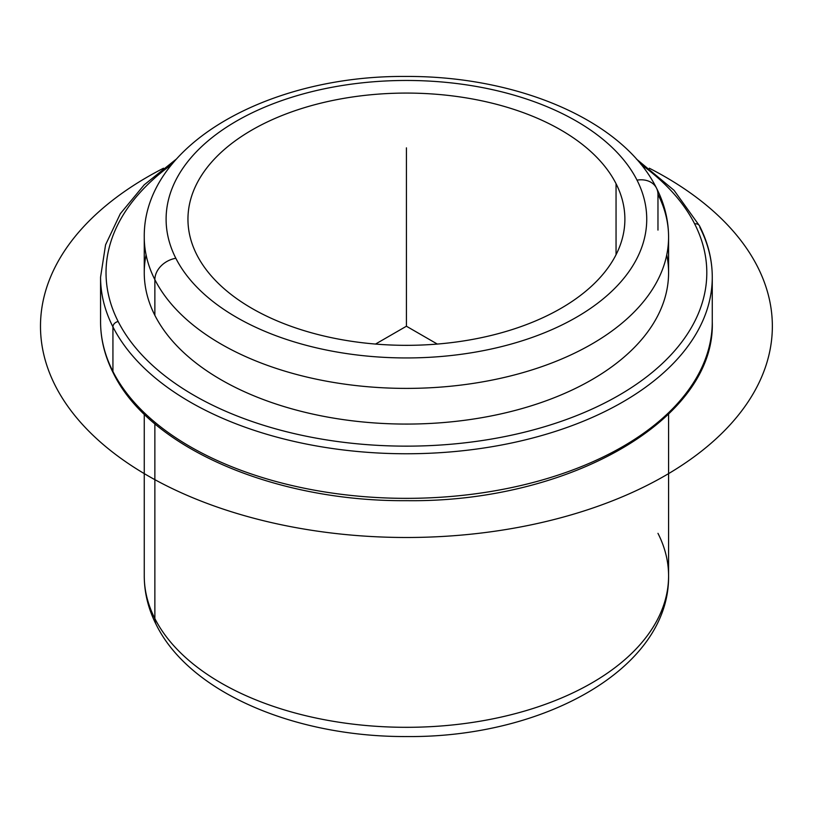 <?xml version="1.0" encoding="UTF-8"?>
<svg xmlns="http://www.w3.org/2000/svg" width="813" height="813" viewBox="0 0 813 813"><rect width="100%" height="100%" fill="white"/><g stroke="black" fill="none" stroke-linecap="round" stroke-linejoin="round"><path stroke-width="1.22" d="M616.051 183.697A218.463 126.127 180 0 1 624.882 219.205A218.463 126.127 180 0 1 437.485 344.051A218.463 126.127 180 0 1 196.787 254.713A218.463 126.127 180 0 1 187.955 219.205A218.463 126.127 180 0 1 375.352 94.359A218.463 126.127 180 0 1 616.051 183.697L616.051 254.713L616.051 183.697A218.463 126.127 0 0 0 344.915 98.18A218.463 126.127 0 0 0 196.787 254.713A218.463 126.127 0 0 0 467.922 340.23A218.463 126.127 0 0 0 616.051 183.697M146.086 254.876A262.162 151.36 0 0 0 154.866 315.332A262.162 151.36 180 0 0 443.705 422.536A262.162 151.36 180 0 0 668.581 272.721L668.581 237.04A262.162 151.36 180 0 1 443.705 386.856A262.162 151.36 180 0 1 154.866 279.652A262.162 151.36 0 0 0 443.705 386.856A262.162 151.36 0 0 0 668.581 237.04A262.162 151.36 0 0 0 657.971 194.429L657.971 230.099L657.971 194.429A21.849 17.114 153.1 0 0 656.487 188.077A21.849 17.114 153.1 0 0 637.016 180.14A240.313 138.738 180 0 1 474.081 352.334A240.313 138.738 180 0 1 175.832 258.27A240.313 138.738 180 0 1 338.757 86.076A240.313 138.738 180 0 1 637.016 180.14A240.313 138.738 0 0 0 338.757 86.076A240.313 138.738 0 0 0 175.832 258.27A21.849 17.114 153.1 0 0 154.866 279.652L154.866 315.332L154.866 279.652A262.162 151.36 180 0 1 144.257 237.04A262.162 151.36 0 0 0 154.866 279.652A21.849 17.114 -26.9 0 1 175.832 258.27A240.313 138.738 0 0 0 474.081 352.334A240.313 138.738 0 0 0 637.016 180.14A21.849 17.114 -26.9 0 1 656.487 188.077C622.534 119.613 516.275 75.711 405.433 76.452C269.469 75.355 143.22 144.186 144.257 237.04L144.257 272.721A262.162 151.36 180 0 0 154.866 315.332A262.162 151.36 0 0 0 458.959 421.002A262.162 151.36 0 0 0 666.751 254.876M144.257 414.173L144.257 575.96C144.328 592.911 148.362 609.232 156.35 624.923C190.222 693.204 295.993 737.066 406.561 736.548C542.82 737.919 669.627 669.018 668.581 575.96A262.162 151.36 180 0 1 443.705 725.775A262.162 151.36 180 0 1 154.866 618.571L154.866 423.776L154.866 618.571A262.162 151.36 180 0 1 144.257 575.96A262.162 151.36 0 0 0 154.866 618.571A21.849 17.114 153.1 0 0 156.35 624.923A21.849 17.114 -26.9 0 1 154.866 618.571A262.162 151.36 0 0 0 443.705 725.775A262.162 151.36 0 0 0 668.581 575.96A262.162 151.36 0 0 0 657.971 533.348M694.658 223.89A300.393 173.433 180 0 1 490.991 439.132A300.393 173.433 180 0 1 118.18 321.541A300.393 173.433 180 0 1 171.899 164.348A300.393 173.433 0 0 0 118.18 321.541A300.393 173.433 0 0 0 490.991 439.132A300.393 173.433 0 0 0 694.658 223.89A5.457 4.278 -26.9 0 1 699.526 225.872A5.457 4.278 153.1 0 0 694.658 223.89A300.393 173.433 0 0 0 640.939 164.348A300.393 173.433 180 0 1 694.658 223.89M712.269 277.172A305.851 176.584 180 0 1 449.914 451.967A305.851 176.584 180 0 1 112.936 326.887A5.457 4.278 -26.9 0 1 118.18 321.541A5.457 4.278 153.1 0 0 112.936 326.887A305.851 176.584 180 0 1 100.568 277.172A305.851 176.584 0 0 0 112.936 326.887A305.851 176.584 0 0 0 449.914 451.967A305.851 176.584 0 0 0 712.269 277.172A305.851 176.584 0 0 0 699.902 227.457A5.457 4.278 153.1 0 0 699.526 225.872C707.991 242.548 712.239 259.652 712.269 277.172L712.269 321.775A305.851 176.584 180 0 1 449.914 496.56A305.851 176.584 180 0 1 112.936 371.49L112.936 326.887L112.936 371.49A305.851 176.584 180 0 1 100.568 321.775A305.851 176.584 0 0 0 112.936 371.49A305.851 176.584 0 0 0 449.914 496.56A305.851 176.584 0 0 0 712.269 321.775C715.796 419.213 569.009 502.851 406.591 500.666C274.946 501.763 149.511 448.044 113.312 373.076A5.457 4.278 -26.9 0 1 112.936 371.49A5.457 4.278 153.1 0 0 113.312 373.076C104.847 356.399 100.599 339.295 100.568 321.775L100.568 277.172L105.568 244.815L120.334 213.687L144.236 184.805L176.431 159.013M437.313 344.062L406.419 326.226L375.525 344.062M406.419 326.226L406.419 147.854M649.313 168.21A365.931 211.268 180 0 1 665.176 176.838A365.931 211.268 180 0 1 665.176 475.615A365.931 211.268 180 0 1 147.671 475.615A365.931 211.268 180 0 1 163.525 168.21M668.581 237.04C668.51 220.089 664.475 203.778 656.487 188.077M668.581 575.96L668.581 414.173M636.406 159.013L674.058 190.333L699.526 225.872"/></g></svg>

